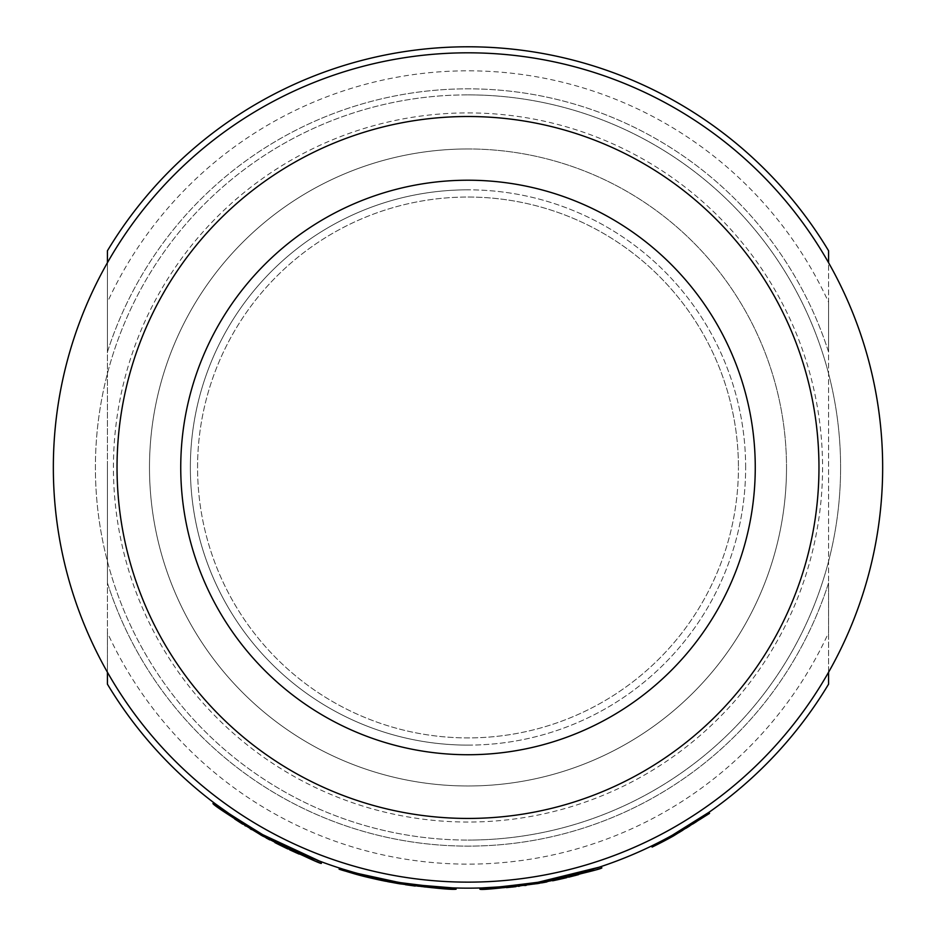 <?xml version="1.0" encoding="UTF-8"?>
<svg xmlns="http://www.w3.org/2000/svg" width="936" height="936" viewBox="0 0 936 936"><rect width="100%" height="100%" fill="white"/><g stroke="black" fill="none" stroke-linecap="round" stroke-linejoin="round"><path stroke-width="0.7" stroke-dasharray="4.68 3.51" d="M468 94.875A372.598 372.598 0 0 1 840.598 467.474A372.598 372.598 0 0 0 468 94.875A372.598 372.598 0 0 0 95.402 467.474A372.598 372.598 0 0 0 468 840.072A372.598 372.598 0 0 1 95.402 467.474A372.598 372.598 0 0 1 468 94.875M468 148.964A318.509 318.509 0 0 0 149.491 467.474A318.509 318.509 0 0 1 468 148.964A318.509 318.509 0 0 1 786.509 467.474A318.509 318.509 0 0 0 468 148.964A318.509 318.509 0 0 1 786.509 467.474A318.509 318.509 0 0 0 468 148.964A318.509 318.509 0 0 0 149.491 467.474A318.509 318.509 0 0 0 468 785.983A318.509 318.509 0 0 1 149.491 467.474A318.509 318.509 0 0 1 468 148.964M107.418 467.474L107.418 250.789A420.673 420.673 0 0 1 828.582 250.789L828.582 684.157A420.673 420.673 0 0 1 107.418 684.157L107.418 467.474M468 745.115A277.641 277.641 0 0 0 745.641 467.474A277.641 277.641 0 0 1 468 745.115A277.641 277.641 0 0 1 190.359 467.474A277.641 277.641 0 0 1 468 189.832A277.641 277.641 0 0 0 190.359 467.474A277.641 277.641 0 0 0 468 745.115M468 112.905A354.568 354.568 0 0 1 822.568 467.474A354.568 354.568 0 0 1 468 822.042A354.568 354.568 0 0 1 113.431 467.474A354.568 354.568 0 0 1 468 112.905M828.582 302.234L828.582 352.03A378.6 378.6 0 0 0 107.418 352.03L107.418 582.917A378.6 378.6 0 0 0 828.582 582.917L828.582 632.713A396.63 396.63 0 0 1 107.418 632.713L107.418 582.917A378.6 378.6 0 0 0 828.582 582.917L828.582 352.03A378.6 378.6 0 0 0 107.418 352.03L107.418 302.234A396.63 396.63 0 0 1 828.582 302.234L828.582 262.7M468 197.04A270.434 270.434 0 0 1 738.434 467.474A270.434 270.434 0 0 0 468 197.04A270.434 270.434 0 0 0 197.566 467.474A270.434 270.434 0 0 0 468 737.907A270.434 270.434 0 0 0 738.434 467.474A270.434 270.434 0 0 1 468 737.907A270.434 270.434 0 0 1 197.566 467.474A270.434 270.434 0 0 1 468 197.04M468 116.509A350.965 350.965 0 0 1 818.965 467.474A350.965 350.965 0 0 1 468 818.438A350.965 350.965 0 0 1 117.035 467.474A350.965 350.965 0 0 1 468 116.509A350.965 350.965 0 0 1 818.965 467.474A350.965 350.965 0 0 1 468 818.438A350.965 350.965 0 0 1 117.035 467.474A350.965 350.965 0 0 1 468 116.509A350.965 350.965 0 0 1 818.965 467.474A350.965 350.965 0 0 1 468 818.438A350.965 350.965 0 0 1 117.035 467.474A350.965 350.965 0 0 1 468 116.509M53.34 467.474A414.66 414.66 0 0 1 468 52.814A414.66 414.66 0 0 1 882.66 467.474A414.66 414.66 0 0 1 468 882.133A414.66 414.66 0 0 1 53.34 467.474M468 754.732A287.258 287.258 0 0 0 755.258 467.474A287.258 287.258 0 0 0 468 180.215A287.258 287.258 0 0 0 180.742 467.474A287.258 287.258 0 0 0 468 754.732M840.598 467.474A372.598 372.598 0 0 1 468 840.072A372.598 372.598 0 0 0 840.598 467.474M149.491 467.474A318.509 318.509 0 0 0 468 785.983A318.509 318.509 0 0 0 786.509 467.474A318.509 318.509 0 0 1 468 785.983A318.509 318.509 0 0 1 149.491 467.474M786.509 467.474A318.509 318.509 0 0 1 468 785.983A318.509 318.509 0 0 0 786.509 467.474M745.641 467.474A277.641 277.641 0 0 0 468 189.832A277.641 277.641 0 0 1 745.641 467.474M107.418 262.7L107.418 302.234M107.418 632.713L107.418 672.247M238.481 820.018L244.074 823.598M244.413 823.809L246.893 825.353M249.292 826.827L252.954 829.027M262.185 834.362L272.727 840.083M275.488 841.511L287.995 847.688M289.657 848.472L299.52 852.93C289.516 848.788 276.12 842.049 259.33 832.736C229.659 814.261 214.461 804.211 213.701 802.585L214.414 803.123M319.363 861.015L302.796 854.346C291.295 849.642 277.138 842.622 260.29 833.297C234.117 817.315 219.223 807.546 215.596 804.012L214.87 804.995L239.511 822.136M232.818 816.262L234.959 817.701M456.125 887.983L432.42 886.638L398.748 882.402L372.294 877.114M380.964 879.044L383.772 879.629M402.901 883.081L404.738 883.362M407.839 883.818L414.964 884.789M452.146 887.843L434.795 886.837A420.673 420.673 0 0 1 348.566 870.831A420.673 420.673 0 0 0 415.49 884.859L392.172 881.256C358.172 873.686 340.61 869.275 339.487 868.035M342.705 869.053L343.395 869.263M353.047 872.141L358.394 873.616M510.097 886.029L516.707 885.316M517.105 885.269L519.995 884.918M522.791 884.567L527.026 883.982M537.568 882.355L552.193 879.641M552.415 879.594L566.034 876.564M567.298 876.26L578.296 873.428C567.906 876.459 553.246 879.618 534.316 882.882C499.625 887.071 481.478 888.779 479.875 887.983L480.765 887.948M598.818 867.286L581.736 872.481C569.825 876.014 554.393 879.419 535.415 882.707C505.007 886.661 487.282 888.393 482.239 887.901L482.286 889.13L512.238 887.047M503.334 886.661L505.908 886.439M665.203 839.065L665.777 840.142C676.669 834.666 691.259 825.739 709.558 813.372L708.856 812.366C690.569 824.733 676.014 833.637 665.203 839.065A420.673 420.673 0 0 1 651.573 845.98A420.673 420.673 0 0 0 672.633 835.017L673.23 836.082M828.582 672.247L828.582 632.713M665.777 840.142A421.89 421.89 0 0 1 652.111 847.08L651.573 845.98M514.32 886.813L514.472 885.573M506.048 887.644L505.943 886.427M526.722 885.257L537.159 883.666L536.96 882.461M514.601 886.79L518.567 886.322M519.328 886.228L524.803 885.526M557.341 879.805L556.815 878.658M537.159 883.666L541.616 882.894M542.236 882.788L552.72 880.776M578.038 874.762L578.296 873.428L578.623 874.61C568.199 877.652 553.492 880.811 534.514 884.087L534.316 882.882M564.724 878.132L574.61 875.675M576.131 875.277L577.957 874.786M534.514 884.087C499.73 888.299 481.525 889.996 479.911 889.2M601.415 867.719L582.063 873.651L581.736 872.481M582.063 873.651C570.118 877.196 554.639 880.612 535.614 883.912L535.415 882.707M535.614 883.912C505.112 887.878 487.328 889.621 482.286 889.13M578.623 874.61L540.095 883.163L503.673 887.854L503.58 886.638L518.38 885.117M539.545 883.256L542.833 882.683M546.975 881.911L552.638 880.788M555.048 880.285L563.858 878.331M566.877 877.617L568.643 877.184M503.884 887.843L505.393 887.702M505.557 887.691L506.435 887.609M515.97 886.638L525.424 885.444M526.219 885.327L536.714 883.736M568.012 876.084L539.885 881.958L503.58 886.638M539.885 881.958L540.095 883.163M525.997 884.134L539.721 881.993M540.797 881.806L541.008 882.999M541.897 881.607L544.565 881.115M545.501 880.952L547.385 880.589M456.089 889.2L432.327 887.854L398.549 883.607L398.748 882.402M432.327 887.854L432.42 886.638M398.549 883.607L361.986 875.827L362.29 874.645M398.759 883.642L398.642 882.391M361.986 875.827L364.572 876.494M366.608 877.009L368.796 877.535M372.048 878.307L379.946 880.074M385.328 881.185L387.492 881.618M390.23 882.133L398.408 883.584M415.198 886.053L429.952 887.644L430.057 886.427M400.304 883.9L405.475 884.707M429.952 887.644L453.714 889.13L453.761 887.901M453.714 889.13L434.69 888.053L434.795 886.837M434.69 888.053A421.89 421.89 0 0 1 348.215 872.001L348.566 870.831L348.215 872.001A421.89 421.89 0 0 0 366.713 877.032M415.49 884.859L415.338 886.064A421.89 421.89 0 0 1 385.761 881.279M415.338 886.064L424.722 887.141L424.85 885.924M424.722 887.141L391.95 882.461L392.172 881.256M391.95 882.461C357.868 874.867 340.259 870.445 339.113 869.205M241.277 823.27L242.167 822.393M234.316 818.731L234.983 817.713M251.924 829.834L261.05 835.123L261.647 834.058M241.511 823.423L244.893 825.552M245.548 825.962L250.251 828.828M279.197 844.763L279.501 843.547M261.05 835.123L265.005 837.322M265.555 837.626L274.985 842.634M298.479 853.808L299.52 852.93L299.029 854.053C289.002 849.888 275.558 843.137 258.722 833.8L259.33 832.736M285.995 848.086L295.238 852.368M296.677 853.012L298.397 853.772M258.722 833.8C228.981 815.279 213.724 805.194 212.963 803.556M321.106 862.969L302.316 855.469L302.796 854.346M302.316 855.469C290.78 850.742 276.576 843.71 259.693 834.35L260.29 833.297M259.693 834.35C233.427 818.321 218.486 808.54 214.87 804.995M299.029 854.053L263.648 836.573L232.327 817.409L233.017 816.403L245.501 824.487M263.156 836.304L266.093 837.919M269.802 839.908L274.903 842.587M277.103 843.71L285.199 847.712M287.995 849.034L289.645 849.818M232.502 817.526L233.766 818.368M233.906 818.462L234.632 818.942M242.67 824.16L250.789 829.156M251.48 829.565L260.653 834.9M289.844 848.554L264.244 835.509L233.017 816.403M264.244 835.509L263.648 836.573M252.053 828.489L264.092 835.427M265.052 835.953L264.467 837.03M266.035 836.491L268.421 837.79M269.252 838.235L270.949 839.136"/><path stroke-width="1.4" d="M468 52.814A414.66 414.66 0 0 1 882.66 467.474A414.66 414.66 0 0 1 468 882.133A414.66 414.66 0 0 1 53.34 467.474A414.66 414.66 0 0 1 468 52.814M468 116.509A350.965 350.965 0 0 1 818.965 467.474A350.965 350.965 0 0 1 468 818.438A350.965 350.965 0 0 1 117.035 467.474A350.965 350.965 0 0 1 468 116.509M468 754.732A287.258 287.258 0 0 0 755.258 467.474A287.258 287.258 0 0 0 468 180.215A287.258 287.258 0 0 0 180.742 467.474A287.258 287.258 0 0 0 468 754.732M828.582 262.7L828.582 250.789A420.673 420.673 0 0 0 107.418 250.789L107.418 262.7M107.418 672.247L107.418 684.157A420.673 420.673 0 0 0 828.582 684.157L828.582 672.247M234.959 817.701L238.481 820.018M246.893 825.353L249.292 826.827M252.954 829.027L262.185 834.362M272.727 840.083L275.488 841.511M287.995 847.688L289.657 848.472M262.653 834.62L262.057 835.684C230.139 816.098 213.782 805.393 212.963 803.556L213.701 802.585C214.519 804.422 230.841 815.092 262.653 834.62L319.363 861.015M215.596 804.012L232.818 816.262M372.294 877.114L380.964 879.044M383.772 879.629L402.901 883.081M404.738 883.362L407.839 883.818M414.964 884.789L452.146 887.843M423.938 885.83L424.85 885.924M343.395 869.263L353.047 872.141L352.72 873.311L339.113 869.205L339.487 868.035L342.705 869.053M358.394 873.616L398.9 882.437C432.163 886.778 451.234 888.627 456.125 887.983L456.089 889.2C451.199 889.855 432.058 887.995 398.701 883.642L398.9 882.437M505.908 886.439L510.097 886.029M519.995 884.918L522.791 884.567M527.026 883.982L537.568 882.355M566.034 876.564L567.298 876.26M538.095 882.262L538.294 883.467C501.158 888.205 481.689 890.113 479.911 889.2L479.875 887.983C481.654 888.896 501.064 886.989 538.095 882.262L598.818 867.286M482.239 887.901L503.334 886.661M672.633 835.017L708.856 812.366L709.558 813.372L673.23 836.082L672.633 835.017M673.23 836.082A421.89 421.89 0 0 1 652.111 847.08L651.573 845.98M512.238 887.047L514.32 886.813M518.567 886.322L519.328 886.228M524.803 885.526L525.786 885.386M541.616 882.894L542.236 882.788M552.72 880.776L557.072 879.852M557.341 879.805L564.724 878.132M574.61 875.675L576.131 875.277M538.294 883.467C584.275 873.206 605.311 867.953 601.415 867.719L601.029 866.56M542.833 882.683L546.975 881.911M552.638 880.788L555.048 880.285M563.858 878.331L566.877 877.617M568.643 877.184L578.623 874.61M506.435 887.609L508.576 887.41M509.055 887.363L515.97 886.638M525.424 885.444L526.219 885.327M536.714 883.736L539.545 883.256M518.38 885.117L525.997 884.134M539.721 881.993L541.897 881.607M544.565 881.115L545.501 880.952M547.385 880.589L568.012 876.084M364.572 876.494L366.608 877.009M368.796 877.535L372.048 878.307M379.946 880.074L385.328 881.185M387.492 881.618L390.23 882.133M398.759 883.642L400.304 883.9M405.475 884.707L415.198 886.053M385.761 881.279A421.89 421.89 0 0 1 366.713 877.032M352.72 873.311C364.198 876.775 379.525 880.214 398.701 883.642M239.511 822.136L241.277 823.27M244.893 825.552L245.548 825.962M250.251 828.828L251.105 829.343M274.985 842.634L278.951 844.646M279.197 844.763L285.995 848.086M295.238 852.368L296.677 853.012M262.057 835.684C304.317 856.51 323.996 865.601 321.106 862.969L321.539 861.822M266.093 837.919L269.802 839.908M274.903 842.587L277.103 843.71M285.199 847.712L287.995 849.034M289.645 849.818L299.029 854.053M234.632 818.942L236.434 820.135M236.831 820.392L242.67 824.16M250.789 829.156L251.48 829.565M260.653 834.9L263.156 836.304M245.501 824.487L252.053 828.489M264.092 835.427L266.035 836.491M268.421 837.79L269.252 838.235M270.949 839.136L289.844 848.554"/></g></svg>
